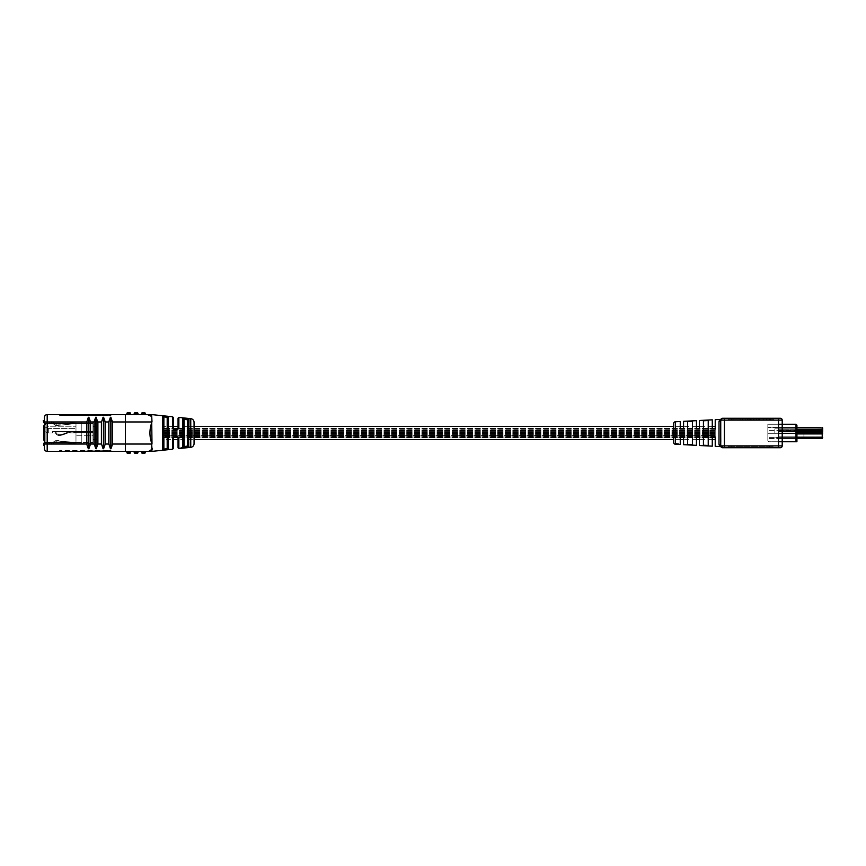 <?xml version="1.0" encoding="UTF-8"?>
<svg xmlns="http://www.w3.org/2000/svg" width="866" height="866" viewBox="0 0 866 866"><rect width="100%" height="100%" fill="white"/><g stroke="black" fill="none" stroke-linecap="round" stroke-linejoin="round"><path stroke-width="0.65" stroke-dasharray="4.33 3.25" d="M174.077 436.28L174.001 436.865L177.314 436.865L177.389 436.28L174.077 436.28L172.605 437.817L173.265 437.601L173.265 439.625L163.144 439.625L163.144 426.375L163.144 439.625L163.144 426.375L163.144 437.276L715.219 437.276L715.219 428.973L715.219 437.027L163.144 436.962M163.144 435.262L163.144 433.693L163.144 435.262M715.219 435.262L715.219 433.693L715.219 435.262M715.219 437.005L715.219 433L715.219 436.994L163.144 437.005L715.219 437.027L163.144 436.994M163.144 435.674L715.219 435.652M163.144 430.738L163.144 432.307L163.144 430.738M715.219 430.738L715.219 432.307L715.219 430.738M715.219 436.962L715.219 426.375M715.219 419.674L715.219 446.326M715.219 439.625L715.219 437.276M715.219 433L715.219 428.356L715.219 433M167.928 433L167.928 448.22A0.736 0.704 0 0 0 168.74 448.913L167.268 449.465L167.192 448.74L163.144 448.891A0.736 0.704 0 0 1 162.483 449.595L162.483 416.405L163.955 416.189L163.144 417.109A0.736 0.704 -0 0 0 162.483 416.405M183.386 439.625L183.386 426.375L183.386 439.625M183.386 446.683A0.736 0.693 -0 0 1 182.726 447.376L184.198 447.646L183.386 446.683L183.386 419.317A0.736 0.693 -0 0 0 182.726 418.624L184.198 418.354L183.386 419.317M194.06 443.673L194.06 422.327M101.181 415.518L66.26 415.518L101.181 415.518L101.484 414.598L110.069 414.598L60.631 414.782L90.281 415.334L87.812 414.598M90.356 415.518L101.344 415.334L101.333 414.782L110.253 414.782L110.253 415.334L101.333 415.334L110.437 415.518M77.355 414.598L87.379 414.782L82.378 414.782L82.378 415.334L82.248 414.598L77.355 414.598L77.171 415.334L82.508 415.518L76.987 415.518L87.379 415.518L82.378 415.334L87.379 415.334L87.379 414.782L80.43 414.782L90.205 414.598M112.483 421.959L112.483 444.041L110.826 448.631L110.826 417.369L112.612 421.959L110.956 417.25L108.77 421.959L108.77 444.041L110.956 448.75L112.612 444.041L112.612 421.959L125.408 421.959L125.408 414.598L147.501 414.598L150.468 415.301M163.955 449.811L163.88 416.903L168.74 417.087A0.736 0.704 -0 0 0 167.928 417.78L167.192 417.26L167.192 448.74L167.928 448.22L167.928 428.724M188.171 439.625L188.171 420.01L187.435 419.415L187.511 418.7L188.983 419.317A0.736 0.693 0 0 0 188.171 420.01L188.171 445.99A0.736 0.693 0 0 0 188.983 446.683L184.122 446.932L184.122 419.068L187.435 419.415L187.435 446.585L188.171 445.99L188.171 426.375M186.038 447.451L187.511 447.3M180.853 447.722L179.37 448.014L180.886 448.014M181.026 448.263L182.293 447.516L180.225 448.068L182.369 448.209L179.349 448.112L182.325 447.798L181.016 448.263M177.389 436.28L178.861 437.828L178.05 437.601L178.05 439.625L194.06 439.625M150.392 450.742L151.734 449.508L151.734 451.403M152.264 448.436L151.994 444.041L112.483 444.041M151.734 422.673L151.734 443.327C149.342 436.464 149.342 429.579 151.734 422.673M125.408 414.598L47.197 414.598A2.76 2.76 0 0 0 44.437 417.358L44.437 448.642A2.76 2.76 0 0 0 47.197 451.403L125.408 451.403L125.408 421.959L151.994 421.959L151.734 414.598M174.077 429.72L177.389 429.72L177.314 429.135L174.001 429.135L174.077 429.72L172.605 428.183L173.265 428.399L173.265 417.509M178.05 418.159L178.05 428.399L178.861 428.172L177.389 429.72M128.731 414.598L126.512 414.598L128.731 414.598M136.092 414.598L138.3 414.598L136.092 414.598M143.453 414.598L141.245 414.598L145.661 414.598L145.293 413.493A0.736 0.736 0 0 0 144.557 412.757L142.349 412.757A0.736 0.736 0 0 0 141.613 413.493L141.245 414.598M59.343 414.598L111.238 414.598L59.343 414.598L59.527 415.334L59.527 414.782L109.213 415.334L109.213 414.782L61.367 414.782L109.213 414.782L109.213 415.334L59.527 414.782M148.779 451.294A7.361 7.361 0 0 1 147.501 451.403A7.361 7.361 0 0 0 148.779 451.294L125.408 451.403M144.557 453.243A0.736 0.736 0 0 0 145.293 452.507L141.613 452.507A0.736 0.736 0 0 0 142.349 453.243L144.557 453.243A0.736 0.736 0 0 0 145.293 452.507L145.661 451.403L141.245 451.403L143.453 451.403M137.932 451.771L133.884 451.403L134.252 452.507L137.932 452.507A0.736 0.736 0 0 1 137.196 453.243A0.736 0.736 0 0 0 137.932 452.507L138.3 451.403L136.092 451.403M128.731 451.403L126.512 451.403L128.731 451.403M59.343 451.403L111.238 451.403L59.343 451.403L59.527 450.666L59.527 451.218L109.213 450.666L109.213 451.218L61.367 451.218L109.213 451.218L109.213 450.666L59.527 451.218M43.668 443.305L43.668 445.362L43.668 443.305L45.14 442.353L92.987 442.353L92.987 443.522L92.987 442.353L45.14 442.418L45.14 441.541L45.14 443.522L45.14 442.418L45.14 443.522L92.987 443.522L45.14 443.522L45.14 442.353L44.437 443.565L44.437 422.435L45.14 423.582L92.987 423.582L92.987 442.418L92.987 422.402L45.14 422.402L92.987 422.402L92.987 442.418L92.987 423.582L45.14 423.582L92.987 423.582L75.981 423.582L75.981 442.418L75.981 423.582L92.987 423.582L45.14 423.582L45.14 422.402L45.14 424.459L45.14 422.402L45.14 423.582L43.668 422.619L43.668 420.562L43.668 422.619M44.437 425.715L44.437 440.285M88.343 448.718L86.849 444.041L88.862 448.75L90.681 444.041L90.681 421.959L88.862 417.25L86.849 421.959L86.849 444.041L47.197 444.041L47.197 421.959L86.99 421.959L88.343 417.282M90.562 421.959L90.562 444.041L88.743 448.631L88.743 417.369L90.562 421.959L94.048 421.959L94.048 444.041L96.234 448.75L97.89 444.041L97.89 421.959L96.234 417.25L95.834 448.631L94.177 444.041L94.177 421.959L95.834 417.369L97.75 421.959L97.75 444.041L96.094 448.631L96.234 417.25M103.065 448.75L101.409 444.041L103.065 448.75L105.251 444.041L105.251 421.959L103.595 417.25L101.409 421.959L101.409 444.041L97.75 444.041M111.054 415.334L111.054 414.782L109.213 415.334L110.87 415.518L59.711 415.518L110.87 415.518M66.26 415.518L60.274 415.518L66.26 415.518L66.076 414.782L66.26 415.518M101.192 415.518L70.016 415.518L80.43 415.518L81.978 415.334L82.108 414.598M97.1 415.518L97.024 414.782L90.281 414.782L110.069 414.598M86.957 415.518L60.631 415.334L94.264 415.334L94.686 414.598M60.274 415.518L60.999 414.598M75.667 415.334L75.483 414.598L70.2 414.782L80.43 414.782L75.667 414.782L75.667 415.334L75.667 414.782L75.667 415.334L80.43 415.334L80.43 414.598L80.43 415.334L70.2 415.334L70.2 414.782L70.2 415.334L75.667 415.334M81.837 415.518L87.379 415.334L87.379 414.598L82.248 414.598L96.949 414.598M111.054 450.666L111.054 451.218L109.213 450.666L110.87 450.482L59.711 450.482L110.87 450.482M111.054 414.782L109.213 414.782L111.238 414.598M111.054 451.218L109.213 451.218L111.238 451.403M59.527 450.666L61.367 450.666L59.711 450.482M59.527 415.334L61.367 415.334L59.711 415.518M88.938 415.518L93.842 415.518M110.426 448.75L108.899 444.041L108.899 421.959L110.426 417.25M103.595 417.25L105.111 421.959L105.111 444.041L103.455 448.631L103.065 417.25M101.538 444.041L101.538 421.959L103.195 417.369L103.595 448.75M110.956 417.25L110.956 448.75M88.862 417.25L88.862 448.75M129.835 412.757L127.627 412.757A0.736 0.736 0 0 0 126.88 413.493L130.571 413.493A0.736 0.736 0 0 0 129.835 412.757M137.932 414.229L137.932 413.493A0.736 0.736 0 0 0 137.196 412.757L134.988 412.757A0.736 0.736 0 0 0 134.252 413.493L133.884 414.598L138.3 414.598M134.252 452.507A0.736 0.736 0 0 0 134.988 453.243M130.571 452.507A0.736 0.736 0 0 1 129.835 453.243A0.736 0.736 0 0 0 130.571 452.507L126.88 452.507A0.736 0.736 0 0 0 127.627 453.243M141.613 451.771L145.293 451.771M126.88 451.771L130.939 451.403M126.88 414.229L130.939 414.598M167.928 426.375L167.928 439.625M163.144 448.891L163.144 417.109M173.427 437.135L174.001 436.865M177.314 436.865L178.05 437.601M178.05 428.399L177.314 429.135M174.001 429.135L173.427 428.876M180.929 447.733L180.994 448.339M182.347 447.917L180.301 448.393M180.929 447.668L180.962 448.231M182.12 447.668L181.232 447.7L182.152 447.96M181.773 448.047L181.232 447.7M81.242 443.565L44.437 443.565L81.242 443.565L81.242 422.435L81.242 443.565M81.242 422.435L44.437 422.435L81.242 422.435M673.629 423.593L673.629 442.407M733.112 418.278L740.159 418.278L740.159 419.566L766.475 419.566L733.112 419.566L740.159 419.566L740.149 418.278L733.112 418.278L733.112 419.566M683.566 421.331L683.566 428.951L680.254 428.951L680.254 421.504M699.392 420.497L699.392 428.951L696.448 428.951L696.448 420.66M715.219 428.951L712.274 428.951L712.274 419.826M719.852 419.425L718.997 421.655A1.84 1.548 -0 0 0 720.739 420.118L720.999 446.813A1.84 1.84 0 0 0 721.281 447.192L720.999 446.813A1.84 1.84 0 0 0 722.58 447.722L722.58 447.722A1.84 1.84 0 0 1 721.898 447.592L722.58 447.722A1.84 1.84 0 0 1 720.999 446.813L720.999 446.813A1.84 1.732 149.6 0 0 719.505 445.979L719.852 446.575M712.274 446.174L712.274 437.049L715.219 437.049M696.448 445.34L696.448 437.049L699.392 437.049L699.392 445.503M680.254 444.496L680.254 437.049L683.566 437.049L683.566 444.669M677.991 444.377L675.924 444.269L678.056 443.998L675.913 443.619L678.067 443.706L675.913 443.619M677.428 444.301L675.935 443.933L678.002 444.345L678.067 443.706M703.441 445.221L703.441 420.779M708.226 420.519L708.226 445.481M687.615 444.355L687.615 421.645M692.399 421.385L692.399 444.615M769.69 419.566L728.1 419.566L773.37 419.566L769.69 419.566L769.69 418.278L731.781 418.278L773.37 418.278L769.69 418.278L769.69 419.566M770.621 419.566L766.475 419.566L770.621 419.566L770.621 418.278L766.475 418.278L766.475 419.566L766.475 418.278L770.621 418.278M763.606 419.566L759.298 419.566L763.606 419.566L763.606 418.278L763.606 419.566M718.997 421.655L718.997 444.345A1.84 1.548 -0 0 1 720.739 445.882L724.42 445.882L724.42 447.722L778.523 447.722L778.523 445.882L782.204 445.882L782.204 420.118L778.523 420.118L778.523 445.882L724.42 445.882L724.42 420.118L778.523 420.118L778.523 418.278L722.58 418.278A1.84 1.84 0 0 0 720.999 419.187L722.58 418.278A1.84 1.84 0 0 0 720.999 419.187L721.281 418.808M780.363 418.278L778.523 418.278M731.781 418.278L728.1 418.278L731.781 418.278L731.781 419.566L731.781 418.278M728.1 447.722L769.69 447.722L728.1 447.722L728.1 446.434L728.1 447.722M769.69 447.722L773.37 447.722L769.69 447.722L769.69 446.434L731.781 446.434L773.37 446.434L773.37 447.722L773.37 446.434L769.69 446.434L769.69 447.722M728.1 446.434L731.781 446.434L728.1 446.434M728.1 419.566L728.1 418.278L728.1 419.566M773.37 418.278L773.37 419.566L773.37 418.278M749.003 418.278L766.475 418.278L740.149 418.278L749.003 418.278L749.003 419.566M753.355 418.278L753.355 419.566M759.298 418.278L759.298 419.566L759.298 418.278L763.606 418.278L759.298 418.278L759.298 419.566L759.298 418.278M756.462 418.278L756.462 419.566M754.091 418.278L754.091 419.566M750.627 418.278L750.627 419.566M766.475 418.278L766.475 419.566L766.475 418.278M745.193 418.278L745.193 419.566M749.187 418.278L749.187 419.566M751.212 418.278L751.212 419.566M753.831 418.278L753.831 419.566M753.972 418.278L753.972 419.566M747.639 418.278L747.639 419.566M742.563 418.278L742.563 419.566M721.908 418.408L722.58 418.278A1.84 1.84 0 0 0 720.739 420.118L722.58 418.278A1.84 1.84 0 0 0 720.739 420.118L724.42 420.118L724.42 418.278M719.505 420.021A1.84 1.732 30.4 0 0 720.999 419.187L720.772 419.783M677.764 444.323L677.84 443.706M677.331 444.171L675.967 443.5M677.97 444.29L677.353 443.879M675.945 443.857L677.439 444.009M677.288 443.933L677.981 443.998M677.309 444.301L675.924 444.226L677.299 443.933M675.935 443.977L678.013 444.085M678.056 444.031L677.32 444.031M675.924 444.247L675.913 443.663L678.912 443.836L675.913 443.663M75.981 435.771L75.981 428.583L75.981 435.771L92.987 435.771L92.987 431.604L92.987 435.771L92.987 431.604L92.987 435.771L92.987 431.604L92.987 435.771L92.987 431.604L92.987 435.771L75.981 435.771M75.981 428.583L75.981 426.224L75.981 428.583L48.323 428.583L47.132 426.916L48.323 426.224L75.981 426.224L48.323 426.224L45.14 428.064L47.132 426.916L48.323 428.583L75.981 428.583M75.981 442.418L49.578 442.418L75.981 442.418L49.578 442.418L75.981 442.418L60.144 441.27L75.981 442.353L60.144 441.27L75.981 442.353L75.981 443.522L75.981 442.418M48.323 433L48.323 428.583L48.323 433L75.981 433L48.323 433M45.14 431.604L45.14 428.064L45.14 431.604L47.565 433L45.14 431.604M92.987 431.604L52.501 431.604L52.501 433L52.501 431.604L52.501 433L52.501 431.604L52.501 433L52.501 431.604L52.501 433L52.501 431.604L92.987 431.604L52.501 431.604L92.987 431.604L52.501 431.604L92.987 431.604L52.501 431.604L92.987 431.604L92.987 432.35L73.956 432.35C67.84 430.261 57.795 440.902 54.937 431.604L55.673 431.604C58.65 439.657 68.198 429.374 73.956 431.604L92.987 431.604L92.987 432.35L73.956 432.35C67.84 430.261 57.795 440.902 54.937 431.604L55.673 431.604C58.65 439.657 68.198 429.374 73.956 431.604L92.987 431.604L92.987 432.35L73.956 432.35C67.84 430.272 57.795 440.902 54.937 431.604L55.673 431.604C58.65 439.657 68.198 429.374 73.956 431.604L92.987 431.604L92.987 432.35L73.956 432.35C67.84 430.272 57.795 440.902 54.937 431.604L55.673 431.604C58.65 439.657 68.198 429.374 73.956 431.604L92.987 431.604L92.987 432.35L73.946 432.35C67.84 430.261 57.795 440.902 54.937 431.604L55.673 431.604C58.639 439.657 68.187 429.374 73.946 431.604L92.987 431.604L92.987 432.35L73.946 432.35C67.84 430.261 57.795 440.902 54.937 431.604L55.673 431.604C58.639 439.657 68.187 429.374 73.946 431.604L92.987 431.604M73.956 431.625L92.987 431.625L92.987 432.383L73.956 432.383C67.84 430.294 57.795 440.935 54.937 431.625L55.673 431.625C58.65 439.679 68.198 429.406 73.956 431.625L92.987 431.625L92.987 432.383L73.956 432.383C67.84 430.294 57.795 440.935 54.937 431.625L55.673 431.625C58.65 439.679 68.198 429.406 73.956 431.625M51.17 422.348L55.857 425.596L75.981 423.582L75.981 422.402L75.981 423.582L75.981 422.402L75.981 423.582L75.981 422.402L75.981 423.582L75.981 422.402L75.981 423.582L49.578 423.582L75.981 423.582L49.578 423.582L75.981 423.582L55.857 425.596L51.256 422.5L55.857 425.596L51.256 422.5L51.614 421.634L51.17 422.348M51.17 443.576L55.857 440.329L60.144 441.27L55.857 440.329L51.17 443.576M49.578 443.522L75.981 443.522L49.578 443.522L75.981 443.522L49.578 443.522L49.578 442.418L49.578 443.522M75.981 422.402L49.578 422.402L75.981 422.402L49.578 422.402L75.981 422.402L57.914 424.199L75.981 422.402M45.14 442.418L92.987 442.418L45.14 442.418M45.14 424.459L45.14 440.069L45.14 424.459L44.404 425.736L45.14 424.459L45.14 441.541L44.404 440.264A1.472 1.472 0 0 0 43.668 440.069L43.668 425.931A1.472 1.472 0 0 0 44.404 425.736L44.404 440.264L45.14 441.541L43.668 440.069L45.14 441.541L45.14 424.459L43.668 425.931M44.404 420.562L45.14 422.402L44.404 420.562L43.668 420.562M43.668 445.362L44.404 445.362L45.14 443.522L44.404 445.362M49.578 423.582L49.578 422.402L49.578 423.582M55.814 424.232L51.614 421.634L55.814 424.232L51.873 421.59L55.814 424.232L57.914 424.199L55.814 424.232M55.857 425.596L58.011 425.52L55.857 425.596M58.119 425.433L60.144 424.654L58.119 425.433M59.83 423.496L57.914 424.199L59.83 423.496M55.814 441.692L51.873 444.345L51.202 443.684L51.873 444.345L55.814 441.692L51.873 444.345L55.814 441.692L75.981 443.522L55.814 441.692M60.144 441.27L58.119 440.491L60.144 441.27M58.011 440.415L55.857 440.329L58.011 440.415M96.667 433L96.667 426.548L96.667 433M92.987 433L92.987 426.548L92.987 433M803.929 431.452L803.929 432.784L803.929 431.452L822.7 431.452L803.929 431.452M803.929 432.784L803.929 433.336L803.929 432.784L822.7 432.784L822.7 431.82L822.7 433.336L822.7 432.784L803.929 432.784M803.929 432.978L803.929 437.785L803.929 432.978L778.534 432.978L778.534 431.604L778.534 436.865L778.534 428.215L822.7 428.215L778.534 428.215L778.534 437.146L778.534 433L803.929 432.978M822.7 429.688L822.7 433.173L822.7 428.215L822.7 429.688L778.534 429.688L822.7 429.688M803.929 437.785L778.534 437.785L803.929 437.785M778.534 431.82L778.534 431.084L778.534 431.82L778.534 431.084L778.534 431.82L778.534 431.084L778.534 431.82L778.534 431.084L778.534 431.82L778.534 431.084L778.534 431.82L822.7 431.452L778.534 431.82L803.929 431.82L778.534 431.82L803.929 431.82L778.534 431.82L803.929 431.82L778.534 431.82L803.929 431.82L778.534 431.82L778.534 431.084L820.124 431.084L778.534 431.084L820.124 431.084L778.534 431.084L820.124 431.084L819.756 431.82L778.534 431.82L778.534 431.084L820.124 431.084L778.534 431.084L818.651 431.084L778.534 431.084L818.651 431.084L778.534 431.084L818.651 431.084L778.534 431.084L818.651 431.084L778.534 431.084L818.651 431.084L818.283 431.82L778.534 431.82L778.534 431.084L818.651 431.084L778.534 431.084L778.534 431.82L778.534 431.084L778.534 431.82L778.534 431.084L778.534 431.82L820.124 431.452L778.534 431.084L778.534 431.82L819.756 431.82L778.534 431.82L818.283 431.82L818.651 431.084L778.534 431.084L778.534 431.82L818.651 431.452L778.534 431.82M778.534 436.865L778.534 433.628L778.534 437.785L778.534 436.865L822.7 436.865L822.7 433.628L822.7 437.785L822.7 436.865L778.534 436.865M822.7 433.173L803.929 433.173L822.7 433.173M796.926 438.521L767.85 438.521L796.926 438.521L796.926 437.601L796.926 438.521L778.534 438.521L778.534 437.601L778.534 438.521L822.224 438.521L822.224 427.479L778.534 427.479L778.534 430.629L778.534 427.479L796.926 427.479L796.926 429.504L796.926 427.479L767.85 427.479L767.85 438.521L767.85 427.479L796.926 427.479M822.7 432.978L822.7 431.604L822.7 433.628L822.7 432.978L778.534 432.978L822.7 432.978M822.7 431.604L822.7 430.554L822.7 431.604L778.534 431.604L822.7 431.604M822.224 427.479L822.224 430.629L778.534 430.629L778.534 433.281L778.534 430.629L796.926 430.629L796.926 429.504L796.926 432.069L796.926 430.629L767.85 430.629L796.926 430.629M822.7 430.629L822.224 433.281L778.534 433.281L778.534 437.601L778.534 433.281L796.926 433.281L796.926 432.069L796.926 433.931L796.926 433.281L767.85 433.281L796.926 433.281M819.572 427.479L812.947 427.479L819.572 427.479L813.499 428.031L819.019 428.215L813.499 428.215L819.019 428.215L819.572 427.479M822.7 432.946L822.224 438.521M822.7 437.785L778.534 437.785L822.7 437.785M778.534 428.215L822.7 428.215L778.534 428.215M813.499 428.215L812.947 427.479L813.499 428.215M774.853 433L774.853 428.854L774.853 433M778.523 441.747L768.77 441.747L767.85 440.826L768.77 441.747L796.926 441.747L796.926 425.174L796.006 424.253L796.006 441.747M778.523 424.253L767.85 424.253L767.85 440.826L767.85 424.253L796.006 424.253M796.926 437.601L767.85 437.601L796.926 437.601L796.926 433.931L796.926 437.601L778.534 437.601L822.7 437.601M715.219 433.541L163.144 433.541L715.219 433.552M715.219 434.505L163.144 434.505M715.219 434.667L163.144 434.667M715.219 435.403L163.144 435.403L715.219 435.392M715.219 436.193L163.144 436.193L715.219 436.183M715.219 434.635L163.144 434.613M715.219 434.461L163.144 434.461M182.726 418.624L182.726 447.376M190.758 418.668L190.758 447.332M168.74 448.913L168.74 417.087M188.983 446.683L188.983 419.317M178.861 448.577L178.861 437.828M172.605 437.817L172.605 449.227M172.605 416.773L172.605 428.183M178.861 428.172L178.861 417.423M94.177 444.041L90.562 444.041M97.75 421.959L101.538 421.959M108.899 444.041L105.111 444.041M105.111 421.959L108.899 421.959M44.437 448.642A2.76 2.76 0 0 0 47.197 451.403L47.197 444.041L44.437 444.041M44.437 421.959L47.197 421.959L47.197 414.598A2.76 2.76 0 0 0 44.437 417.358M90.41 415.518L90.151 414.598M87.379 414.598L87.379 415.334L76.987 415.518M83.407 415.518L83.147 414.598M86.99 444.041L86.99 421.959M145.293 414.229L141.613 414.229M141.613 413.493L145.293 413.493M134.252 413.493L137.932 413.493M675.372 444.236L675.372 421.764M731.781 447.722L731.781 446.434L731.781 447.722M756.072 418.278L756.072 419.566M750.876 418.278L750.876 419.566M45.14 440.069L45.14 441.541L45.14 440.069M778.534 430.554L822.7 430.554L778.534 430.554M803.929 433.628L778.534 433.628L803.929 433.628M796.926 429.504L822.7 429.504M796.926 432.069L822.7 431.723M796.926 433.931L822.7 433.931M778.534 433.628L822.7 433.628L778.534 433.628M715.219 433.238L163.144 433.238L715.219 433.238M715.219 432.827L163.144 432.827L715.219 432.827M715.219 433.65L163.144 433.65L715.219 433.65M715.219 431.43L163.144 431.43L715.219 431.43M715.219 434.57L163.144 434.57L715.219 434.57M715.219 432.762L163.144 432.762L715.219 432.762M715.219 433.173L163.144 433.173L715.219 433.173M715.219 432.35L163.144 432.35L715.219 432.35M715.219 435.49L163.144 435.49L715.219 435.49M715.219 435.078L163.144 435.078L715.219 435.078M715.219 435.901L163.144 435.901L715.219 435.901M715.219 433.693L163.144 433.693M715.219 436.821L163.144 436.821M715.219 435.024L163.144 435.024L715.219 435.024M715.219 435.436L163.144 435.436L715.219 435.436M715.219 430.976L163.144 430.976L715.219 430.976M715.219 430.564L163.144 430.564L715.219 430.564M715.219 431.387L163.144 431.387L715.219 431.387M715.219 429.179L163.144 429.179M715.219 432.307L163.144 432.307M715.219 430.51L163.144 430.51L715.219 430.51M715.219 430.922L163.144 430.922L715.219 430.922M715.219 430.099L163.144 430.099L715.219 430.099M715.219 429.006L163.144 429.006L715.219 428.973M715.219 435.187L163.144 435.187M715.219 435.598L163.144 435.598L715.219 435.598M715.219 436.063L163.144 436.063L715.219 436.063M715.219 434.775L163.144 434.775L715.219 434.775M715.219 435.241L163.144 435.241L715.219 435.241M715.219 437.644L163.144 437.644L715.219 437.644M712.274 426.375L699.392 426.375M696.448 426.375L683.566 426.375M680.254 426.375L673.629 426.375M194.06 426.375L178.05 426.375M173.265 426.375L163.144 426.375M712.274 439.625L699.392 439.625M696.448 439.625L683.566 439.625M680.254 439.625L673.629 439.625M715.219 428.356L163.144 428.356L715.219 428.356M715.219 428.724L163.144 428.724M758.248 418.278L758.248 419.566M720.999 446.813L722.58 447.722L720.999 446.813M96.667 426.548L92.987 426.548M96.667 439.452L92.987 439.452M822.7 433.336L803.929 433.336L822.7 433.336M774.853 428.854L778.534 428.854M774.853 437.146L778.534 437.146"/><path stroke-width="1.3" d="M712.274 426.375L715.219 426.375L715.219 428.951L715.219 419.674L719.852 419.425L719.505 420.021L722.428 418.278M722.428 447.722L719.505 445.979L719.852 446.575L715.219 446.326L715.219 437.049L715.219 439.625L712.274 439.625M163.144 437.276L163.144 439.625M167.928 439.625L167.928 448.22L167.268 449.465L163.955 449.811L168.74 448.913A0.736 0.704 180 0 1 167.928 448.22L167.928 426.375M188.171 439.625L188.171 445.99L183.386 446.683L183.386 419.317L183.386 426.375L183.386 419.317L184.122 419.068L184.198 447.646L182.726 447.376L188.983 446.683A0.736 0.693 180 0 1 188.171 445.99L188.171 420.01L184.122 419.068L184.198 418.354L182.726 418.624L187.511 418.7L184.198 418.354M190.758 447.332L190.758 418.668A3.68 3.68 0 0 1 194.06 422.327L194.06 443.673A3.68 3.68 0 0 1 190.758 447.332L179.976 448.458M147.501 414.598A7.361 7.361 0 0 1 148.779 414.706A7.361 7.361 0 0 0 147.501 414.598A7.361 7.361 0 0 1 148.779 414.706A7.361 7.361 0 0 0 147.501 414.598L151.734 416.492L151.734 414.598L47.197 414.598L47.197 444.041L86.687 444.041L86.687 421.959L88.862 417.25L90.519 421.959L90.519 444.041L88.862 448.75L86.687 444.041L88.343 448.75M168.329 416.762L168.329 449.248M167.928 428.724L167.928 417.78A0.736 0.704 180 0 1 168.74 417.087L163.955 416.189L167.268 416.535L167.192 417.26L163.88 416.903L163.955 416.189M163.955 449.811L162.483 449.595L163.955 449.811L163.144 448.891A0.736 0.704 180 0 1 162.483 449.595L162.483 416.405A0.736 0.704 180 0 1 163.144 417.109L163.144 448.891M187.511 447.3L187.511 418.7L188.983 419.317L188.571 447.062M184.198 447.646L186.038 447.451M179.543 448.501L178.05 447.841L178.05 437.601L178.861 437.828L177.389 436.28L174.077 436.28L172.605 437.817L173.265 437.601L173.265 448.491L173.265 439.625L178.05 439.625L178.05 447.841M172.605 437.817L172.605 449.227L151.734 451.403L152.264 448.436M112.483 444.041L112.483 421.959L110.826 417.369L110.826 448.631L112.612 444.041L110.956 448.75L108.77 444.041L108.77 421.959L110.426 417.25L112.612 421.959L112.612 444.041L151.994 444.041L151.734 422.673C149.342 429.536 149.342 436.421 151.734 443.327L151.734 449.508L148.779 451.294A7.361 7.361 0 0 1 147.501 451.403L47.197 451.403A2.76 2.76 0 0 1 44.437 448.642L44.437 417.358A2.76 2.76 0 0 1 47.197 414.598M172.605 416.773L173.265 417.509L173.265 428.399L172.605 428.183L172.605 416.773L151.734 414.598M190.758 418.668L178.861 417.423L178.861 428.172L178.05 428.399L178.05 418.159L178.861 417.423M172.605 428.183L174.077 429.72L177.389 429.72L178.861 428.172M150.468 415.301L151.734 416.492L151.994 421.959L112.483 421.959M180.301 448.393L182.325 447.798M145.661 414.598L141.245 414.598L141.613 413.493A0.736 0.736 0 0 1 142.349 412.757L144.557 412.757A0.736 0.736 0 0 1 145.293 413.493L145.661 414.598L143.453 414.598M143.453 451.403L145.661 451.403L145.293 452.507A0.736 0.736 0 0 1 144.557 453.243L142.349 453.243A0.736 0.736 0 0 1 141.613 452.507L141.613 451.771L141.613 452.507L145.293 452.507A0.736 0.736 0 0 1 144.557 453.243M136.092 451.403L138.3 451.403L137.932 452.507A0.736 0.736 0 0 1 137.196 453.243L134.988 453.243L137.196 453.243A0.736 0.736 0 0 0 137.932 452.507L134.252 452.507L133.884 451.403L137.932 451.771M44.437 423.431L44.437 425.715M44.437 440.285L44.437 442.494M105.111 444.041L105.111 421.959L103.455 417.369L103.455 448.631L105.251 444.041L103.595 448.75L101.409 444.041L101.409 421.959L103.595 417.25L105.251 421.959L105.251 444.041L108.899 444.041L110.426 448.75M96.234 417.25L96.094 448.631L97.75 444.041L97.75 421.959L96.094 417.369L94.177 421.959L94.177 444.041L95.834 448.631L95.704 417.25L97.89 421.959L97.89 444.041L96.234 448.75L94.048 444.041L94.048 421.959L95.704 417.25L94.048 421.959L90.389 421.959L88.733 417.369L88.733 448.631L90.389 444.041L90.389 421.959M147.501 451.403L148.779 451.294A7.361 7.361 0 0 1 147.501 451.403L151.734 451.403M148.909 451.262L150.392 450.742M89.209 414.598L87.379 414.598M110.426 417.25L108.899 421.959L108.899 444.041M103.065 417.25L101.538 421.959L101.538 444.041L103.065 448.75M88.343 417.25L86.817 421.959L86.817 444.041M110.956 448.75L110.956 417.25M103.595 448.75L103.595 417.25M88.862 448.75L88.862 417.25M130.571 413.493L130.571 414.229L130.571 413.493A0.736 0.736 0 0 0 129.835 412.757L127.627 412.757A0.736 0.736 0 0 0 126.88 413.493L126.88 414.229L126.88 413.493L130.571 413.493A0.736 0.736 0 0 0 129.835 412.757M137.932 414.229L133.884 414.598L134.252 413.493A0.736 0.736 0 0 1 134.988 412.757L137.196 412.757A0.736 0.736 0 0 1 137.932 413.493L138.3 414.598M127.627 453.243A0.736 0.736 0 0 1 126.88 452.507L126.88 451.771L126.88 452.507L130.571 452.507L130.571 451.771L130.571 452.507A0.736 0.736 0 0 1 129.835 453.243L127.627 453.243L129.835 453.243A0.736 0.736 0 0 0 130.571 452.507M134.988 453.243A0.736 0.736 0 0 1 134.252 452.507M141.613 451.771L145.293 451.771M126.88 451.771L130.939 451.403M126.88 414.229L130.939 414.598M188.171 426.375L188.171 420.01A0.736 0.693 180 0 1 188.983 419.317M163.144 417.109L163.88 416.903L163.88 449.097L167.192 448.74L167.192 417.26L167.928 417.78L167.928 433M173.427 428.865L177.314 429.135L178.05 428.399M178.05 437.601L177.314 436.865L173.427 437.124M174.077 436.28L174.001 436.865M177.314 436.865L177.389 436.28M183.386 419.317A0.736 0.693 180 0 0 182.726 418.624L182.726 447.376A0.736 0.693 180 0 0 183.386 446.683M177.389 429.72L177.314 429.135M174.001 429.135L174.077 429.72M182.152 447.96L181.265 447.993L182.12 447.668M675.372 421.764L675.372 444.236A1.84 1.84 0 0 1 673.629 442.407L673.629 423.593A1.84 1.84 0 0 1 675.372 421.764L680.254 421.504L680.254 428.951L683.566 428.951L683.566 421.331L696.448 420.66L696.448 428.951L699.392 428.951L699.392 420.497L712.274 419.826L712.274 428.951L715.219 428.951M708.226 445.481L708.226 420.519L703.441 420.779L703.441 445.221L708.226 445.481L703.441 445.221M692.399 444.615L692.399 421.385L687.615 421.645L687.615 444.355L692.399 444.615L687.615 444.355M678.922 444.312L675.924 444.247L678.922 444.269M676.184 443.684L678.89 444.128L676.184 443.803M675.372 444.236L680.254 444.496L680.254 437.049L683.566 437.049L683.566 444.669L696.448 445.34L696.448 437.049L699.392 437.049L699.392 445.503L712.274 446.174L712.274 437.049L715.219 437.049M719.505 445.979L718.997 444.345L719.505 445.979A1.84 1.732 -30.4 0 1 720.999 446.813L724.42 447.722L722.58 447.722A1.84 1.84 0 0 1 720.739 445.882L720.739 420.118A1.84 1.548 0 0 1 718.997 421.655L719.505 420.021A1.84 1.732 -149.6 0 0 720.999 419.187L720.739 420.118A1.84 1.84 0 0 1 722.58 418.278L780.363 418.278A1.84 1.84 0 0 1 782.204 420.118L782.204 445.882A1.84 1.84 0 0 1 780.363 447.722L724.42 447.722L724.42 445.882L778.523 445.882L778.523 420.118L724.42 420.118L724.42 445.882L720.739 445.882A1.84 1.84 0 0 0 720.999 446.813L720.739 445.882A1.84 1.548 0 0 0 718.997 444.345L718.997 421.655M703.441 420.779L708.226 420.519M687.615 421.645L692.399 421.385M778.523 447.722L780.363 447.722A1.84 1.84 0 0 0 782.204 445.882L778.523 445.882L778.523 447.722M720.772 419.804L722.58 418.278A1.84 1.84 0 0 0 720.739 420.118L724.42 420.118L724.42 418.278M782.204 420.118A1.84 1.84 0 0 0 780.363 418.278A1.84 1.84 0 0 1 782.204 420.118L778.523 420.118L778.523 418.278M45.14 423.582L43.668 422.619L43.3 420.562L44.404 420.562M44.404 445.362L43.668 445.362L43.668 443.305L45.14 442.353M43.668 443.305L43.668 445.362M45.14 424.459L43.668 425.931A1.472 1.472 0 0 0 44.404 425.736L44.404 440.264A1.472 1.472 0 0 0 43.668 440.069L43.668 425.931M796.926 427.479L822.7 427.956L822.224 438.521L796.926 438.521M822.224 438.521L822.224 427.479M778.523 441.747L796.006 441.747L796.006 424.253L796.926 425.174L796.926 441.747L796.006 441.747M778.523 424.253L796.006 424.253M178.861 437.828L178.861 448.577M86.817 421.959L44.437 421.959M90.389 444.041L94.177 444.041M101.538 421.959L97.75 421.959M97.75 444.041L101.538 444.041M108.899 421.959L105.111 421.959M125.408 451.403L125.408 414.598M44.437 444.041L47.197 444.041L47.197 451.403M144.557 412.757A0.736 0.736 0 0 1 145.293 413.493L141.613 413.493A0.736 0.736 0 0 1 142.349 412.757M137.196 412.757A0.736 0.736 0 0 1 137.932 413.493L134.252 413.493A0.736 0.736 0 0 1 134.988 412.757M127.627 412.757A0.736 0.736 0 0 0 126.88 413.493M780.363 447.722A1.84 1.84 0 0 0 782.204 445.882M720.739 445.882A1.84 1.84 0 0 0 722.58 447.722M43.668 422.619L43.668 420.562M796.926 430.629L822.7 430.629M822.7 429.504L796.926 429.504M796.926 433.281L822.7 432.946M822.7 431.723L796.926 432.069M796.926 437.601L822.7 437.601M822.7 433.931L796.926 433.931M699.392 426.375L696.448 426.375M683.566 426.375L680.254 426.375M673.629 426.375L194.06 426.375M178.05 426.375L173.265 426.375M699.392 439.625L696.448 439.625M683.566 439.625L680.254 439.625M673.629 439.625L194.06 439.625M172.605 449.227L173.265 448.491"/></g></svg>
